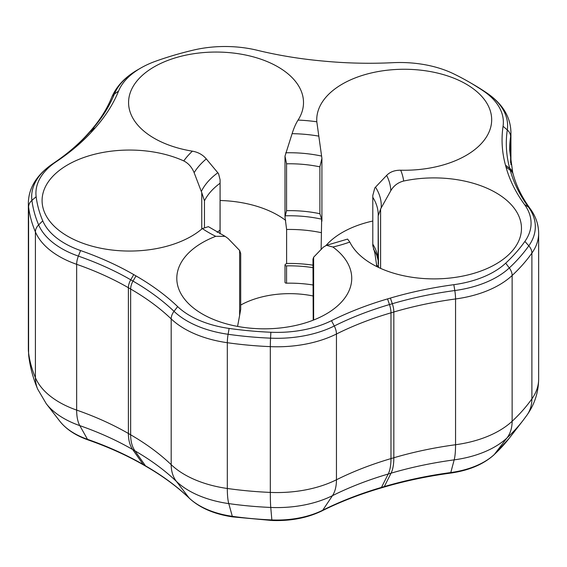 <?xml version="1.0" encoding="UTF-8"?>
<svg xmlns="http://www.w3.org/2000/svg" width="567" height="567" viewBox="0 0 567 567"><rect width="100%" height="100%" fill="white"/><g stroke="black" fill="none" stroke-linecap="round" stroke-linejoin="round"><path stroke-width="0.85" d="M313.636 320.008L313.636 257.22L323.254 247.226L326.472 245.313L332.9 247.021A87.467 50.498 180 0 1 351.731 278.326A87.467 50.498 180 0 1 264.265 328.825A87.467 50.498 180 0 1 176.798 278.326A87.467 50.498 180 0 1 215.751 236.311L225.092 236.34L228.118 238.523L239.621 250.451L239.621 315.436L237.573 326.415M208.394 226.658L202.327 228.565A87.467 50.498 180 0 1 104.208 248.885A87.467 50.498 180 0 1 42.086 200.555A87.467 50.498 180 0 1 91.422 155.103A87.467 50.498 180 0 1 183.772 160.929C188.4 163.275 191.859 167.187 194.134 172.68L201.753 192.624L201.753 229.061M313.636 257.22L312.977 259.218L313.204 320.185M380.606 268.382L380.606 208.982L390.819 190.668C393.803 185.657 398.077 182.446 403.654 181.036A87.467 50.498 180 0 1 521.477 228.395A87.467 50.498 180 0 1 445.953 278.418A87.467 50.498 180 0 1 349.804 242.052L347.585 239.09L326.45 245.32M239.621 315.436L240.706 309.398L240.706 253.562L239.621 250.451M204.46 227.02L204.46 200.81L201.753 192.624M194.134 172.68A101.231 58.444 180 0 1 206.282 158.916L218.536 173.608L220.095 179.789L220.039 233.88M206.282 158.916C202.816 154.77 198.181 152.19 192.39 151.169A87.467 50.498 180 0 1 128.574 102.549A87.467 50.498 180 0 1 216.041 52.051A87.467 50.498 180 0 1 303.508 102.549A87.467 50.498 180 0 1 298.072 120.076C295.889 123.443 293.897 127.979 292.104 133.67L284.995 156.138L284.995 216.792L286.562 210.662L286.562 163.806L284.995 156.138M284.995 216.821L286.604 229.472L286.604 263.478A87.467 50.498 180 0 1 285.314 264.47A1.517 0.872 180 0 0 284.995 265.002L284.995 282.316A1.517 0.872 180 0 0 286.562 283.188A88.601 51.15 180 0 1 312.977 284.967M285.683 220.393A87.467 50.498 0 0 0 220.095 200.505M376.857 266.618L374.822 252.882L372.795 245.688L372.795 195.48L374.822 187.897L386.637 175.409A101.231 58.444 180 0 1 390.819 190.668M380.606 208.982L378.189 215.878L378.487 267.411M312.977 267.659A88.601 51.15 0 0 0 286.562 265.873A1.517 0.872 180 0 1 284.995 265.002M312.977 265.172A92.754 53.553 0 0 0 286.604 263.478M372.795 221.024A87.467 50.498 0 0 0 326.124 245.398M321.128 249.629L321.645 219.174A89.735 51.81 0 0 0 285.066 215.829M321.914 221.18L321.914 158.349L316.811 121.792A87.467 50.498 180 0 1 316.74 119.757A87.467 50.498 180 0 1 404.207 69.259A87.467 50.498 180 0 1 491.674 119.757A87.467 50.498 180 0 1 400.685 170.213C394.71 170.157 390.025 171.886 386.637 175.409M321.914 158.349L319.887 166.854L319.887 213.709L321.645 219.174M229.125 328.435A83.299 48.096 180 0 1 177.662 306.605A280.197 161.772 0 0 0 136.002 275.909L133.741 274.605A280.197 161.772 0 0 0 80.571 250.55A83.299 48.096 180 0 1 42.759 220.847A254.158 146.74 180 0 1 36.146 196.742A83.299 48.096 180 0 1 56.211 161.737A280.197 161.772 0 0 0 93.902 129.375L95.355 127.731A280.197 161.772 0 0 0 118.546 91.11A83.299 48.096 180 0 1 140.758 68.047A83.299 48.096 180 0 1 155.797 61.165A254.158 146.74 180 0 1 193.46 50.087A83.299 48.096 180 0 1 257.319 50.286A280.197 161.772 0 0 0 322.276 60.981L325.43 61.271A280.197 161.772 0 0 0 392.931 62.682A83.299 48.096 180 0 1 453.77 73.887A254.158 146.74 180 0 1 469.334 82.158A254.158 146.74 180 0 1 483.658 91.145A83.299 48.096 180 0 1 503.064 126.271A280.197 161.772 0 0 0 505.509 165.238L506.012 167.059A280.197 161.772 0 0 0 524.546 204.567A83.299 48.096 180 0 1 524.886 241.429A254.158 146.74 180 0 1 505.693 263.173A83.299 48.096 180 0 1 453.834 284.684A280.197 161.772 0 0 0 390.394 298.072L387.544 298.908A280.197 161.772 0 0 0 331.497 320.674A83.299 48.096 180 0 1 270.87 332.255A254.158 146.74 180 0 1 229.125 328.435L228.111 334.282A87.545 50.548 180 0 1 174.026 311.34A275.952 159.32 0 0 0 133.004 281.112L130.743 279.8A275.952 159.32 0 0 0 78.381 256.114A87.545 50.548 180 0 1 38.641 224.893A258.403 149.192 180 0 1 31.915 200.385A87.545 50.548 180 0 1 53 163.601A275.952 159.32 0 0 0 90.125 131.735L91.57 130.091A275.952 159.32 0 0 0 114.406 94.016A87.545 50.548 180 0 1 137.753 69.776C125.151 77.006 116.462 86.198 111.699 97.368A11.361 9.029 22 0 1 114.406 94.016L118.546 91.11M312.977 295.953A70.428 40.661 0 0 0 240.706 305.06M111.699 97.368C107.021 108.97 99.856 120.261 90.21 131.232L88.764 132.876C79.054 143.89 67.055 154.181 52.766 163.75C36.706 174.842 28.563 187.996 28.35 203.22A90.876 52.469 0 0 0 28.598 207.09A261.734 151.113 0 0 0 35.409 231.91A90.876 52.469 0 0 0 76.658 264.321A272.621 157.399 180 0 1 128.39 287.717L130.651 289.028L130.651 434.79L128.39 433.486A45.438 26.231 120 0 0 132.692 449.553L143.217 464.522A6.06 3.501 -60 0 0 143.898 465.153C127.143 455.485 108.58 447.094 88.225 439.978A6.06 2.559 -70.8 0 1 87.502 439.326A69.904 40.356 180 0 1 59.854 421.26L46.267 403.725A84.788 48.953 0 0 0 79.805 425.633A278.709 160.915 180 0 1 132.692 449.553L134.953 450.857A278.709 160.915 180 0 1 176.394 481.39A84.788 48.953 0 0 0 228.77 503.609A255.646 147.597 0 0 0 270.757 507.451A84.788 48.953 0 0 0 332.468 495.664A278.709 160.915 180 0 1 388.218 474.019L391.067 473.176A278.709 160.915 180 0 1 454.174 459.865A84.788 48.953 0 0 0 506.962 437.972L494.304 454.493A69.904 40.356 180 0 1 450.786 472.545A293.593 169.505 0 0 0 384.313 486.571L381.463 487.407A293.593 169.505 0 0 0 322.736 510.215A69.904 40.356 180 0 1 271.855 519.932A240.762 139 180 0 1 232.307 516.317A69.904 40.356 180 0 1 189.123 497.996A293.593 169.505 0 0 0 145.478 465.826L143.217 464.522A293.593 169.505 0 0 0 87.502 439.326L79.805 425.633A45.438 19.193 109.2 0 1 76.658 410.09A90.876 52.469 180 0 1 35.409 377.679A261.734 151.113 180 0 1 28.598 352.858L28.598 207.09A11.361 9.249 -7.3 0 1 31.915 200.385L36.146 196.742M146.158 466.457A6.06 3.501 -60 0 1 145.478 465.826L134.953 450.857A45.438 26.231 120 0 1 130.651 434.79A272.621 157.399 0 0 1 171.184 464.664A45.438 31.752 133.7 0 0 176.394 481.39L189.123 497.996A6.06 4.231 -46.3 0 0 189.435 498.336C177.301 486.755 162.878 476.124 146.158 466.457L143.898 465.153M136.002 275.909L133.004 281.112A11.361 6.556 -60 0 0 130.651 289.028A272.621 157.399 180 0 1 171.184 318.895A90.876 52.469 0 0 0 227.317 342.709A261.734 151.113 0 0 0 270.31 346.643A90.876 52.469 0 0 0 336.451 334.006A272.621 157.399 180 0 1 390.982 312.828L393.831 311.992A272.621 157.399 180 0 1 455.556 298.965A90.876 52.469 0 0 0 512.136 275.498L512.136 421.267A45.438 31.539 47 0 1 506.962 437.972A255.646 147.597 0 0 0 522.987 420.516L526.92 415.207C534.575 404.391 538.487 392.336 538.65 379.032A90.876 52.469 180 0 1 531.896 398.877A261.734 151.113 180 0 1 512.136 421.267A90.876 52.469 180 0 1 455.556 444.734A272.621 157.399 0 0 0 393.831 457.76L390.982 458.597A45.438 16.84 73.6 0 1 388.218 474.019L381.463 487.407A6.06 2.247 -106.4 0 1 380.79 488.045C359.563 494.304 339.973 501.908 322.006 510.867C307.392 517.94 290.722 521.151 271.983 520.492L232.711 516.898A6.06 1.177 -81.9 0 1 232.307 516.317L228.77 503.609A45.438 8.831 98.1 0 1 227.317 488.478A90.876 52.469 180 0 1 171.184 464.664L171.184 318.895A11.361 7.938 -46.3 0 1 174.026 311.34L177.662 306.605M271.983 520.492A6.06 0.361 -87.6 0 1 271.855 519.932L270.757 507.451A45.438 2.736 92.4 0 1 270.31 492.411A261.734 151.113 180 0 1 227.317 488.478L227.317 342.709A11.361 2.204 -81.9 0 1 228.111 334.282A258.403 149.192 180 0 0 270.558 338.166A11.361 0.687 -87.6 0 0 270.31 346.643L270.31 492.411A90.876 52.469 180 0 0 336.451 479.774A45.438 24.261 63.5 0 1 332.468 495.664L322.736 510.215A6.06 3.232 -116.5 0 1 322.006 510.867M380.79 488.045L383.639 487.209A6.06 2.247 -106.4 0 0 384.313 486.571L391.067 473.176A45.438 16.84 73.6 0 0 393.831 457.76L393.831 311.992A11.361 4.21 -106.4 0 0 392.321 303.721L389.472 304.557A275.952 159.32 0 0 0 334.275 325.997A87.545 50.548 180 0 1 270.558 338.166L270.87 332.255M493.977 454.854A6.06 4.203 -133 0 0 494.304 454.493A240.762 139 180 0 0 509.4 438.05L493.977 454.854C483.318 464.437 468.796 470.525 450.404 473.126A6.06 1.127 -97.7 0 0 450.786 472.545L454.174 459.865A45.438 8.441 82.3 0 0 455.556 444.734L455.556 298.965A11.361 2.112 -97.7 0 0 454.798 290.538A275.952 159.32 0 0 0 392.321 303.721L390.394 298.072M204.46 200.81A88.601 51.15 180 0 1 219.776 183.46M217.813 172.779A91.648 52.908 0 0 0 201.342 191.448M219.776 230.315A88.601 51.15 0 0 0 217.182 232.328M372.888 197.458A88.601 51.15 180 0 1 378.217 214.936L378.189 215.878M381.18 207.891A91.648 52.908 0 0 0 375.503 187.202M378.168 260.012A88.601 51.15 0 0 0 372.888 244.313M378.168 260.544L376.899 255.547A89.735 51.81 0 0 0 373.44 249.083M286.562 283.188L286.562 265.873M286.562 163.806A88.601 51.15 180 0 1 319.887 166.854M321.588 156.074A91.648 52.908 0 0 0 285.754 152.792M319.887 213.709A88.601 51.15 0 0 0 286.562 210.662M90.21 131.232A11.361 8.264 41.4 0 1 91.57 130.091L95.355 127.731M88.764 132.876A11.361 8.264 41.4 0 1 90.125 131.735L93.902 129.375M52.766 163.75A11.361 7.017 56.3 0 1 53 163.601L56.211 161.737M46.267 403.725L37.713 389.189A45.438 36.033 157 0 1 35.409 377.679L35.409 231.91A11.361 9.008 -23 0 1 38.641 224.893L42.759 220.847M133.741 274.605L130.743 279.8A11.361 6.556 -60 0 0 128.39 287.717L128.39 433.486A272.621 157.399 0 0 0 76.658 410.09L76.658 264.321A11.361 4.798 -70.8 0 1 78.381 256.114L80.571 250.55M387.544 298.908L389.472 304.557A11.361 4.21 -106.4 0 1 390.982 312.828L390.982 458.597A272.621 157.399 0 0 0 336.451 479.774L336.451 334.006A11.361 6.067 -116.5 0 0 334.275 325.997L331.497 320.674M526.927 415.2A45.438 34.339 35.3 0 0 531.896 398.877L531.896 253.109A90.876 52.469 0 0 0 538.65 233.264C538.558 224.468 535.751 216.289 530.23 208.741A11.361 8.548 143.9 0 0 528.458 207.075A87.545 50.548 180 0 1 528.813 245.823A11.361 8.583 -144.7 0 1 531.896 253.109A261.734 151.113 0 0 1 512.136 275.498A11.361 7.888 -133 0 0 509.308 267.929A87.545 50.548 180 0 1 454.798 290.538L453.834 284.684M524.886 241.429L528.813 245.823A258.403 149.192 180 0 1 509.308 267.929L505.693 263.173M530.23 208.741C522.072 197.514 516.402 186.075 513.227 174.423A11.361 9.164 164.7 0 0 510.208 170.143A275.952 159.32 0 0 0 528.458 207.075L524.546 204.567M513.227 174.423L512.724 172.602A11.361 9.164 164.7 0 0 509.705 168.321L510.208 170.143L506.012 167.059M512.724 172.602L509.634 149.957A272.621 157.399 180 0 1 510.612 136.661A11.361 9.242 -171.6 0 0 507.295 129.942A275.952 159.32 0 0 0 509.705 168.321L505.509 165.238M510.612 162.694L510.612 136.661A90.876 52.469 0 0 0 510.931 132.231C510.541 116.922 502.617 103.91 487.166 93.201A11.361 7.08 124.3 0 0 486.897 93.031A87.545 50.548 180 0 1 507.295 129.942L503.064 126.271M487.166 93.201L472.339 83.895A258.403 149.192 180 0 1 486.897 93.031L483.658 91.145M28.598 352.858A90.876 52.469 180 0 1 28.35 348.988L28.839 356.693A45.438 36.997 172.7 0 1 28.598 352.858M202.327 228.565A114.35 66.02 0 0 0 215.751 236.311M192.39 151.169A114.35 66.02 0 0 0 183.772 160.929M316.811 121.792A114.35 66.02 0 0 0 298.072 120.076M403.654 181.036A114.35 66.02 0 0 0 400.685 170.213M332.9 247.021A114.35 66.02 0 0 0 349.804 242.052M292.104 133.67A101.231 58.444 180 0 1 318.526 136.087M286.604 229.472A92.754 53.553 180 0 1 321.128 232.633M376.857 264.803A92.754 53.553 180 0 1 378.317 267.326M88.225 439.978C75.737 435.591 66.282 429.354 59.854 421.26M232.711 516.898C214.354 514.184 199.931 507.997 189.435 498.336M450.404 473.126C427.142 476.266 404.888 480.965 383.639 487.209M509.4 438.05L522.987 420.516M220.095 232.902L220.095 179.789M372.795 195.48L372.795 245.688M378.168 263.747L378.168 216.559M469.334 82.158L472.339 83.895M28.35 203.22L28.35 348.988M140.758 68.047L137.753 69.776M37.713 389.189C33.255 378.706 30.299 367.877 28.839 356.693M538.65 379.032L538.65 233.264M510.931 132.231L510.931 164.657M225.092 236.34L208.436 226.694"/></g></svg>

